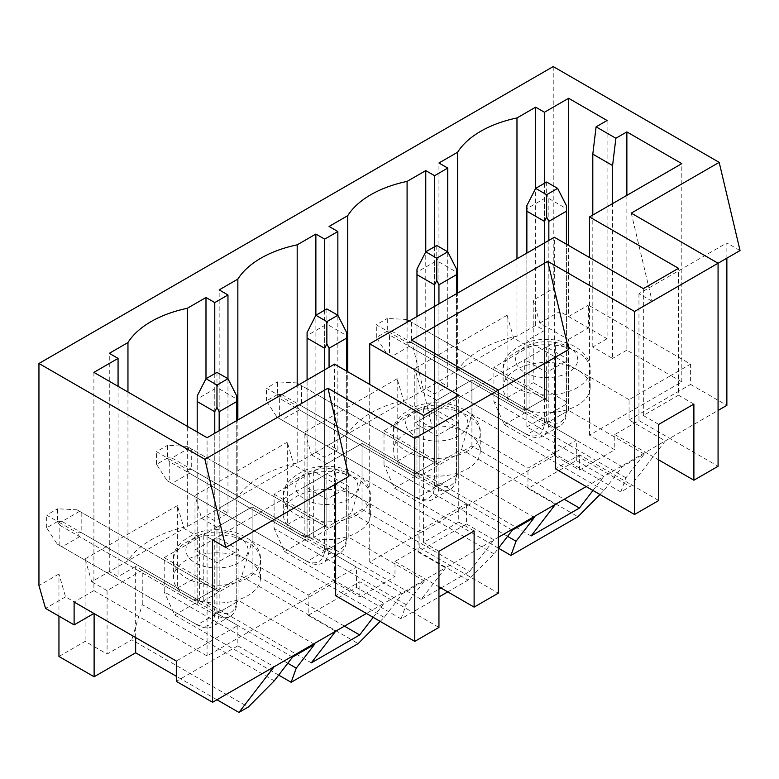 <?xml version="1.0" encoding="UTF-8"?>
<svg xmlns="http://www.w3.org/2000/svg" width="779" height="779" viewBox="0 0 779 779"><rect width="100%" height="100%" fill="white"/><g stroke="black" fill="none" stroke-linecap="round" stroke-linejoin="round"><path stroke-width="0.58" stroke-dasharray="3.9 2.92" d="M548.844 198.528L566.421 208.684L566.421 409.17A27.976 16.155 60 0 1 546.644 420.592L411.478 342.556L411.478 322.253L548.844 401.555L548.844 198.528L546.644 194.214L544.443 198.528L544.443 399.014L548.844 401.555M566.421 205.637L566.421 208.684M546.644 182.033L546.644 194.214M526.867 253.087L526.867 414.243L389.5 334.941L389.5 355.243L524.666 433.28A27.976 16.155 60 0 0 544.443 421.858L544.443 242.941M548.844 240.399L548.844 421.858L566.421 411.711L566.421 244.207M526.867 205.637L526.867 208.684L544.443 198.528M411.478 342.556L406.648 342.302L409.277 346.363L544.443 424.399L546.644 420.592M526.867 414.243L526.867 409.17L544.443 399.014L406.648 319.458L387.299 318.445L387.299 331.133L406.648 342.302M406.648 319.458L411.478 322.253M409.277 320.977L391.701 331.133L386.861 330.88L376.315 324.785L387.299 318.445M387.299 331.133L376.315 337.473L386.861 353.715L391.701 356.509L409.277 346.363M386.861 353.715L389.5 355.243M389.5 334.941L386.861 330.88M376.315 337.473L376.315 324.785M544.443 421.858L548.844 421.858A31.082 17.946 60 0 1 542.408 436.084A31.082 17.946 60 0 1 526.867 434.546L544.443 424.399A31.082 17.946 60 0 0 559.984 425.938A31.082 17.946 60 0 0 566.421 411.711L566.421 409.17M526.867 434.546L391.701 356.509M391.701 331.133L526.867 409.17L526.867 208.684M438.947 261.978L456.533 272.124L456.533 472.61A27.976 16.155 60 0 1 436.756 484.032L301.59 405.995L301.59 385.693L438.947 465.005L438.947 261.978L436.756 257.664L434.555 261.978L434.555 462.463L438.947 465.005M456.533 269.076L456.533 272.124M436.756 245.482L436.756 257.664M416.969 316.537L416.969 477.693L279.612 398.381L279.612 418.683L414.779 496.72A27.976 16.155 60 0 0 434.555 485.307L434.555 306.381M438.947 303.849L438.947 485.307L456.533 475.151L456.533 293.693M416.969 269.076L416.969 272.124L434.555 261.978M301.59 405.995L296.75 405.742L299.389 409.803L434.555 487.839L436.756 484.032M416.969 477.693L416.969 472.61L434.555 462.463L296.75 382.908L277.412 381.885L277.412 394.573L296.75 405.742M296.75 382.908L301.59 385.693M299.389 384.427L281.803 394.573L276.973 394.32L266.428 388.234L277.412 381.885M277.412 394.573L266.428 400.922L276.973 417.164L281.803 419.959L299.389 409.803M276.973 417.164L279.612 418.683M279.612 398.381L276.973 394.32M266.428 400.922L266.428 388.234M434.555 485.307L438.947 485.307A31.082 17.946 60 0 1 432.511 499.534A31.082 17.946 60 0 1 416.969 497.995L434.555 487.839A31.082 17.946 60 0 0 450.096 489.378A31.082 17.946 60 0 0 456.533 475.151L456.533 472.61M416.969 497.995L281.803 419.959M281.803 394.573L416.969 472.61L416.969 272.124M329.059 325.418L346.645 335.574L346.645 536.059A27.976 16.155 60 0 1 326.859 547.481L191.702 469.445L191.702 449.142L329.059 528.444L329.059 325.418L326.859 321.104L324.668 325.418L324.668 525.903L329.059 528.444M346.645 332.526L346.645 335.574M326.859 308.922L326.859 321.104M307.082 379.977L307.082 541.132L169.715 461.83L169.715 482.133L304.881 560.169A27.976 16.155 60 0 0 324.668 548.747L324.668 369.83M329.059 367.289L329.059 548.747L346.645 538.601L346.645 371.096M307.082 332.526L307.082 335.574L324.668 325.418M191.702 469.445L186.863 469.192L189.501 473.252L324.668 551.289L326.859 547.481M307.082 541.132L307.082 536.059L324.668 525.903L186.863 446.348L167.524 445.335L167.524 458.023L186.863 469.192M186.863 446.348L191.702 449.142M189.501 447.867L171.916 458.023L167.086 457.77L156.53 451.674L167.524 445.335M167.524 458.023L156.53 464.362L167.086 480.604L171.916 483.399L189.501 473.252M167.086 480.604L169.715 482.133M169.715 461.83L167.086 457.77M156.53 464.362L156.53 451.674M324.668 548.747L329.059 548.747A31.082 17.946 60 0 1 322.623 562.974A31.082 17.946 60 0 1 307.082 561.435L324.668 551.289A31.082 17.946 60 0 0 340.209 552.827A31.082 17.946 60 0 0 346.645 538.601L346.645 536.059M307.082 561.435L171.916 483.399M171.916 458.023L307.082 536.059L307.082 335.574M219.172 388.867L236.748 399.014L236.748 599.499A27.976 16.155 60 0 1 216.971 610.921L81.805 532.885L81.805 512.582L219.172 591.894L219.172 388.867L216.971 384.553L214.77 388.867L214.77 589.352L219.172 591.894M236.748 395.966L236.748 399.014M216.971 372.372L216.971 384.553M197.194 432.004L197.194 604.582L59.827 525.27L59.827 545.573L194.993 623.609A27.976 16.155 60 0 0 214.77 612.187L214.77 433.27M219.172 430.738L219.172 612.187L236.748 602.04L236.748 420.582M197.194 395.966L197.194 399.014L214.77 388.867M81.805 532.885L76.975 532.632L79.614 536.692L214.77 614.728L216.971 610.921M197.194 604.582L197.194 599.499L214.77 589.352L76.975 509.797L57.627 508.775L57.627 521.463L76.975 532.632M76.975 509.797L81.805 512.582M79.614 511.316L62.028 521.463L57.188 521.209L46.643 515.123L57.627 508.775M57.627 521.463L46.643 527.811L57.188 544.054L62.028 546.848L79.614 536.692M57.188 544.054L59.827 545.573M59.827 525.27L57.188 521.209M46.643 527.811L46.643 515.123M214.77 612.187L219.172 612.187A31.082 17.946 60 0 1 212.735 626.423A31.082 17.946 60 0 1 197.194 624.885L214.77 614.728A31.082 17.946 60 0 0 230.311 616.267A31.082 17.946 60 0 0 236.748 602.04L236.748 599.499M197.194 624.885L62.028 546.848M62.028 521.463L197.194 599.499L197.194 399.014M411.478 340.014L432.355 428.197L498.287 390.133M212.579 539.866L335.652 468.802L348.836 476.417M631.263 213.125L652.14 301.307L718.072 263.244M296.098 532.252L356.529 567.141L308.182 595.059L247.741 560.169A43.517 25.123 0 0 0 200.32 554.716A43.517 25.123 0 0 0 173.454 577.93A43.517 25.123 0 0 0 186.2 595.692A43.517 25.123 0 0 0 247.741 595.692A43.517 25.123 0 0 0 260.488 577.93A43.517 25.123 0 0 0 247.741 560.169L203.786 534.793L252.133 506.876L296.098 532.252A43.517 25.123 0 0 0 357.629 532.252A43.517 25.123 0 0 0 370.376 514.491A43.517 25.123 0 0 0 357.629 496.72A43.517 25.123 0 0 0 310.208 491.276A43.517 25.123 0 0 0 283.352 514.491A43.517 25.123 0 0 0 296.098 532.252M135.653 637.573L135.653 566.508L237.848 625.518L196.094 649.628L207.078 655.967L334.551 582.371L334.551 364.124M599.957 494.509L603.959 490.478L622.217 466.757L644.194 454.069L625.936 477.79L620.814 491.968L630.162 486.573L665.324 440.895L629.062 419.959L629.062 399.656L670.816 375.546L681.81 381.885L589.499 435.179L614.777 449.775L579.615 470.078L554.336 455.481L369.723 562.068L394.992 576.664L359.83 596.967L334.551 582.371M629.062 399.656L577.414 369.83A43.517 25.123 0 0 0 529.993 364.387A43.517 25.123 0 0 0 503.127 387.601A43.517 25.123 0 0 0 515.873 405.362A43.517 25.123 0 0 0 577.414 405.362A43.517 25.123 0 0 0 590.161 387.601A43.517 25.123 0 0 0 577.414 369.83L526.867 340.647L544.443 330.5L535.65 325.418L516.974 336.207A99.069 57.198 0 0 0 457.633 370.463L438.947 381.252L447.74 386.326L434.555 393.94L425.762 388.867L407.086 399.656A99.069 57.198 0 0 0 347.746 433.913L329.059 444.702L337.852 449.775L324.668 457.39L315.875 452.307L297.188 463.096A99.069 57.198 0 0 0 237.848 497.353L219.172 508.142L227.965 513.215L214.77 520.83L205.987 515.756L187.301 526.546A99.069 57.198 0 0 0 127.96 560.802L109.284 571.591L118.067 576.664L118.067 386.326M515.873 405.362L576.314 440.252L527.958 468.169L467.527 433.28A43.517 25.123 0 0 0 420.105 427.837A43.517 25.123 0 0 0 393.239 451.041A43.517 25.123 0 0 0 405.986 468.802A43.517 25.123 0 0 0 467.527 468.802A43.517 25.123 0 0 0 480.263 451.041A43.517 25.123 0 0 0 467.527 433.28L423.562 407.904L471.918 379.986L515.873 405.362M405.986 468.802L466.426 503.701L418.07 531.619L313.674 471.344L362.031 443.426L405.986 468.802M135.653 566.508L118.067 576.664M607.084 120.492L607.084 338.748L568.621 316.537L568.621 245.482M207.078 655.967L207.078 437.72M93.899 372.372L93.899 590.618L196.094 649.628L176.317 661.04M93.899 590.618L74.112 602.04M533.235 300.168L539.828 323.012L568.397 339.508L568.397 402.957L533.235 382.655L533.235 300.168L553.236 288.619L559.828 311.464L588.398 327.959L588.398 305.115L690.603 364.124L690.603 384.427L726.865 405.362M553.236 288.619L553.236 66.566M740.05 250.556L726.865 242.941L726.865 258.17M216.971 699.746L176.317 676.269M58.951 656.473L85.106 641.38L107.083 654.068L131.807 639.793L248.287 707.04M380.171 621.399L384.174 617.367L402.431 593.647L424.409 580.959L406.151 604.679L401.039 618.857L438.947 596.967M447.74 591.894L468.072 580.151L494.061 553.918L498.287 548.426M592.965 490.478L603.783 476.417L718.072 410.436M440.982 587.989L469.552 571.494L493.896 539.866L498.287 537.325M373.19 617.367L384.008 603.306L445.539 567.784L421.196 599.402L438.947 589.158M359.83 596.967L359.83 581.738L335.652 595.692M335.652 484.032L335.652 468.802M308.182 595.059L308.182 615.361L356.529 587.444L384.008 603.306L366.422 613.462M466.426 524.004L493.896 539.866L445.539 567.784L418.07 551.921L466.426 524.004L466.426 503.701M555.437 504.334L527.958 488.472L576.314 460.555L603.783 476.417L586.207 486.573M652.14 301.307L638.955 293.693L726.865 242.941M638.955 293.693L638.955 420.592L614.777 434.546L614.777 449.775M579.615 470.078L579.615 454.848L555.437 468.802M555.437 357.142L555.437 341.913L568.621 349.528M432.355 428.197L419.17 420.582L555.437 341.913M419.17 420.582L419.17 547.481L394.992 561.435L394.992 576.664M394.992 561.435L438.947 586.811M419.17 547.481L498.287 593.16M438.947 627.416L359.83 581.738M369.723 562.068L369.723 384.427M554.336 455.481L554.336 237.235M589.499 435.179L589.499 257.537M681.81 381.885L681.81 163.639M643.347 288.619L643.347 415.509L678.509 395.206L678.509 268.317M447.74 386.326L447.74 251.821M438.947 381.252L438.947 162.996M457.633 370.463L457.633 293.06M516.974 336.207L516.974 258.803M535.65 325.418L535.65 188.382M544.443 330.5L544.443 183.299M607.084 338.748L592.8 346.996L612.576 358.418L612.576 203.601M592.8 346.996L592.8 215.023M237.848 625.518L237.848 645.82L274.111 666.756M94.113 613.336L65.543 596.841L58.951 573.996L58.951 616.121M65.543 596.841L45.542 608.389M237.848 645.82L176.317 681.343M58.951 573.996L38.95 585.545M526.867 340.647L526.867 426.931L630.162 486.573M629.062 419.959L690.603 384.427M626.861 195.354L626.861 350.161L670.816 375.546L690.603 364.124M568.621 316.537L588.398 305.115M626.861 350.161L612.576 358.418M568.397 339.508L588.398 327.959M539.828 323.012L559.828 311.464M678.509 395.206L693.894 404.097M643.347 415.509L658.732 424.389M614.777 434.546L658.732 459.922M658.732 500.527L579.615 454.848M638.955 420.592L718.072 466.27M531.093 535.962L423.562 473.885L471.918 445.968L564.23 499.261M471.918 445.968L471.918 379.986L436.756 400.289L436.756 463.729L461.48 449.454L577.96 516.711M576.314 460.555L576.314 440.252M423.562 473.885L423.562 407.904M527.958 488.472L527.958 468.169M287.811 663.241L164.223 591.894L164.223 557.628L199.385 537.325L184.01 528.444L91.698 581.738L85.106 558.894L85.106 641.38M278.678 675.101L174.662 615.05L164.223 591.894M274.286 680.807L142.245 604.582L131.807 639.793M292.544 657.087L216.971 613.462L216.971 562.701L194.993 550.013L216.971 537.325L238.949 550.013L216.971 562.701M314.521 644.399L238.949 600.775L216.971 613.462M164.223 557.628L216.971 588.087L194.993 600.775L142.245 570.316L142.245 604.582M142.245 570.316L107.083 590.618L107.083 654.068M107.083 590.618L91.698 581.738M174.662 615.05L199.385 600.775L199.385 537.325M199.385 600.775L177.408 588.087L177.408 505.6L184.01 528.444M238.949 600.775L238.949 550.013M216.971 588.087L216.971 537.325M194.993 600.775L194.993 550.013M109.284 571.591L109.284 353.335M127.96 560.802L127.96 392.032M187.301 526.546L187.301 426.298M205.987 515.756L205.987 378.711M214.77 520.83L214.77 373.638M406.151 604.679L274.111 528.444L274.111 494.188L309.282 473.885L293.897 465.005L201.586 518.298L194.993 495.454L194.993 577.93L216.971 590.618L241.694 576.343L358.184 643.6M401.039 618.857L284.559 551.6L274.111 528.444M384.174 617.367L252.133 541.132L241.694 576.343M402.431 593.647L326.859 550.013L326.859 499.261L304.881 486.573L326.859 473.885L348.836 486.573L326.859 499.261M424.409 580.959L348.836 537.325L326.859 550.013M274.111 494.188L326.859 524.637L304.881 537.325L252.133 506.876L216.971 527.179L216.971 590.618M311.308 662.851L203.786 600.775L252.133 572.857L252.133 506.876L252.133 541.132M216.971 527.179L201.586 518.298M284.559 551.6L309.282 537.325L309.282 473.885M309.282 537.325L287.305 524.637L287.305 442.16L293.897 465.005M348.836 537.325L348.836 486.573M326.859 524.637L326.859 473.885M304.881 537.325L304.881 486.573M227.965 513.215L227.965 378.711M219.172 508.142L219.172 289.885M237.848 497.353L237.848 419.949M297.188 463.096L297.188 385.693M315.875 452.307L315.875 315.271M324.668 457.39L324.668 310.188M507.587 536.351L384.008 465.005L384.008 430.738L419.17 410.436L403.785 401.555L311.473 454.848L304.881 432.004L304.881 514.491L326.859 527.179L351.592 512.903L468.072 580.151M498.463 548.212L394.447 488.16L384.008 465.005M494.061 553.918L362.031 477.693L351.592 512.903M512.319 530.197L436.756 486.573L436.756 435.812L414.779 423.124L436.756 410.436L458.734 423.124L436.756 435.812M534.306 517.509L458.734 473.885L436.756 486.573M384.008 430.738L436.756 461.197L414.779 473.885L362.031 443.426L326.859 463.729L326.859 527.179M421.196 599.402L313.674 537.325L362.031 509.408L362.031 443.426L362.031 477.693M326.859 463.729L311.473 454.848M394.447 488.16L419.17 473.885L419.17 410.436M419.17 473.885L397.193 461.197L397.193 378.711L403.785 401.555M458.734 473.885L458.734 423.124M436.756 461.197L436.756 410.436M414.779 473.885L414.779 423.124M337.852 449.775L337.852 315.271M329.059 444.702L329.059 226.446M347.746 433.913L347.746 371.729M407.086 399.656L407.086 322.243M425.762 388.867L425.762 251.821M434.555 393.94L434.555 246.748M625.936 477.79L493.896 401.555L493.896 367.298L529.058 346.996L513.673 338.115L421.371 391.409L414.779 368.564L414.779 451.041L436.756 463.729M620.814 491.968L504.334 424.711L493.896 401.555M603.959 490.478L471.918 414.243L461.48 449.454M622.217 466.757L546.644 423.124L546.644 372.372L524.666 359.684L546.644 346.996L568.621 359.684L546.644 372.372M644.194 454.069L568.621 410.436L546.644 423.124M493.896 367.298L546.644 397.748L524.666 410.436L471.918 379.986L471.918 414.243M436.756 400.289L421.371 391.409M504.334 424.711L529.058 410.436L507.08 397.748L507.08 315.271L513.673 338.115M529.058 410.436L529.058 346.996M568.621 410.436L568.621 359.684M546.644 397.748L546.644 346.996M524.666 410.436L524.666 359.684M287.305 524.637L304.881 514.491M397.193 461.197L414.779 451.041M526.867 426.931L568.397 402.957M507.08 315.271L414.779 368.564M397.193 378.711L304.881 432.004M287.305 442.16L194.993 495.454M177.408 505.6L85.106 558.894M423.562 415.509L423.562 542.398L458.734 522.096L458.734 395.206M423.562 542.398L438.947 551.279M458.734 522.096L474.119 530.986M418.07 551.921L418.07 531.619M313.674 537.325L313.674 471.344M362.031 509.408L469.552 571.494M356.529 587.444L356.529 567.141M308.182 615.361L335.652 631.224M203.786 600.775L203.786 534.793M252.133 572.857L344.445 626.15M507.08 397.748L533.235 382.655M177.408 588.087L194.993 577.93M577.414 387.601A43.517 25.123 180 0 1 529.993 393.044A43.517 25.123 180 0 1 503.127 369.83A43.517 25.123 180 0 1 546.644 344.707A43.517 25.123 180 0 1 590.161 369.83A43.517 25.123 180 0 1 577.414 387.601M568.621 372.372A31.082 17.946 180 0 1 516.623 364.329A31.082 17.946 180 0 1 554.687 342.351A31.082 17.946 180 0 1 568.621 372.372M238.949 562.701A31.082 17.946 180 0 1 186.95 554.658A31.082 17.946 180 0 1 225.014 532.68A31.082 17.946 180 0 1 238.949 562.701M247.741 577.93A43.517 25.123 180 0 1 200.32 583.374A43.517 25.123 180 0 1 173.454 560.169A43.517 25.123 180 0 1 216.971 535.046A43.517 25.123 180 0 1 260.488 560.169A43.517 25.123 180 0 1 247.741 577.93M348.836 499.261A31.082 17.946 180 0 1 296.838 491.218A31.082 17.946 180 0 1 334.912 469.24A31.082 17.946 180 0 1 348.836 499.261M357.629 514.491A43.517 25.123 180 0 1 310.208 519.934A43.517 25.123 180 0 1 283.352 496.72A43.517 25.123 180 0 1 326.859 471.597A43.517 25.123 180 0 1 370.376 496.72A43.517 25.123 180 0 1 357.629 514.491M458.734 435.812A31.082 17.946 180 0 1 406.726 427.768A31.082 17.946 180 0 1 444.799 405.791A31.082 17.946 180 0 1 458.734 435.812M467.527 451.041A43.517 25.123 180 0 1 420.105 456.484A43.517 25.123 180 0 1 393.239 433.28A43.517 25.123 180 0 1 436.756 408.157A43.517 25.123 180 0 1 480.263 433.28A43.517 25.123 180 0 1 467.527 451.041M559.984 425.938L542.408 436.084M450.096 489.378L432.511 499.534M340.209 552.827L322.623 562.974M230.311 616.267L212.735 626.423M590.161 387.601L590.161 369.83C591.758 346.928 553.343 332.166 525.942 342.926C509.807 350.287 502.202 359.255 503.127 369.83L503.127 387.601M260.488 577.93L260.488 560.169C262.085 537.257 223.67 522.495 196.269 533.255C180.134 540.616 172.529 549.584 173.454 560.169L173.454 577.93M370.376 514.491L370.376 496.72C371.973 473.817 333.568 459.055 306.157 469.815C290.022 477.176 282.417 486.145 283.352 496.72L283.352 514.491M480.263 451.041L480.263 433.28C481.86 410.367 443.455 395.605 416.054 406.365C399.919 413.727 392.314 422.695 393.239 433.28L393.239 451.041"/><path stroke-width="1.17" d="M557.628 188.382L546.644 182.033L535.65 188.382L546.644 194.721L557.628 188.382L566.421 205.637L566.421 211.216L548.844 221.372L548.844 240.399M544.443 242.941L544.443 221.372L526.867 211.216L526.867 253.087M566.421 244.207L566.421 211.216M544.443 221.372L546.644 217.059L546.644 194.721M592.8 215.023L592.8 154.115L596.091 126.841L607.084 120.492L568.621 98.29L544.443 112.244L535.65 107.171L535.65 188.382L526.867 205.637L526.867 211.216M548.844 221.372L546.644 217.059M535.65 107.171L516.974 117.95A99.069 57.198 0 0 0 457.633 152.217L438.947 162.996L447.74 168.079L447.74 251.821L436.756 245.482L425.762 251.821L436.756 258.17L447.74 251.821L456.533 269.076L456.533 274.666L438.947 284.812L438.947 303.849M434.555 306.381L434.555 284.812L416.969 274.666L416.969 316.537M456.533 293.693L456.533 274.666M434.555 284.812L436.756 280.498L436.756 258.17M447.74 168.079L434.555 175.694L425.762 170.611L425.762 251.821L416.969 269.076L416.969 274.666M438.947 284.812L436.756 280.498M425.762 170.611L407.086 181.4A99.069 57.198 0 0 0 347.746 215.656L329.059 226.446L337.852 231.519L337.852 315.271L326.859 308.922L315.875 315.271L326.859 321.61L337.852 315.271L346.645 332.526L346.645 338.105L329.059 348.262L329.059 367.289M324.668 369.83L324.668 348.262L307.082 338.105L307.082 379.977M346.645 371.096L346.645 338.105M324.668 348.262L326.859 343.948L326.859 321.61M337.852 231.519L324.668 239.134L315.875 234.06L315.875 315.271L307.082 332.526L307.082 338.105M329.059 348.262L326.859 343.948M315.875 234.06L297.188 244.84A99.069 57.198 0 0 0 237.848 279.106L219.172 289.885L227.965 294.968L227.965 378.711L216.971 372.372L205.987 378.711L216.971 385.06L227.965 378.711L236.748 395.966L236.748 401.555L219.172 411.702L219.172 430.738M214.77 433.27L214.77 411.702L197.194 401.555L197.194 432.004M236.748 420.582L236.748 401.555M214.77 411.702L216.971 407.388L216.971 385.06M227.965 294.968L214.77 302.583L205.987 297.5L205.987 378.711L197.194 395.966L197.194 401.555M219.172 411.702L216.971 407.388M225.764 547.471L212.579 539.866L212.579 702.278L176.317 681.343L176.317 661.04L74.112 602.04L74.112 624.885L45.542 608.389L38.95 585.545L38.95 363.481L204.887 459.289L225.764 547.471L348.836 476.417L327.959 388.224L414.779 438.353L498.287 390.133L411.478 340.014L547.744 261.335L634.554 311.464L740.05 250.556L719.173 162.363L631.263 213.125L718.072 263.244L718.072 466.27L693.894 480.224L658.732 459.922M438.947 586.811L474.119 607.114L498.287 593.16L498.287 390.133L568.621 349.528L547.744 261.335M204.887 459.289L327.959 388.224M568.621 245.482L568.621 98.29M118.067 386.326L118.067 358.408L93.899 372.372L207.078 437.72L334.551 364.124L423.562 415.509L458.734 395.206L369.723 343.821L554.336 237.235L643.347 288.619L678.509 268.317L589.499 216.932L681.81 163.639L626.861 131.914L626.861 195.354M93.899 613.462L74.112 624.885M176.317 676.269L135.653 652.802L94.113 676.776L94.113 613.589M135.653 652.802L135.653 637.573M38.95 363.481L553.236 66.566L719.173 162.363M726.865 258.17L726.865 405.362L718.072 410.436M212.579 702.278L274.111 666.756L238.949 712.434L216.971 699.746M58.951 616.121L58.951 656.473L94.113 676.776M238.949 712.434L248.287 707.04L274.286 680.807L292.544 657.087L314.521 644.399L296.263 668.119L291.151 682.297L358.184 643.6L380.171 621.399M274.111 666.756L335.652 631.224L311.308 662.851L359.664 634.934L373.19 617.367M438.947 596.967L447.74 591.894M498.287 548.426L512.319 530.197L534.306 517.509L516.039 541.23L510.927 555.408L577.96 516.711L599.957 494.509M498.287 537.325L555.437 504.334L531.093 535.962L579.44 508.044L592.965 490.478M438.947 589.158L440.982 587.989M474.119 607.114L474.119 530.986L438.947 551.279L438.947 627.416L414.779 641.38L335.652 595.692L335.652 484.032M366.422 613.462L335.652 631.224M586.207 486.573L555.437 504.334M693.894 480.224L693.894 404.097L658.732 424.389L658.732 500.527L634.554 514.491L555.437 468.802L555.437 357.142M205.987 297.5L187.301 308.289A99.069 57.198 0 0 0 127.96 342.546L109.284 353.335L118.067 358.408M596.091 126.841L615.877 138.253L626.861 131.914M369.723 384.427L369.723 343.821M589.499 257.537L589.499 216.932M457.633 293.06L457.633 152.217M516.974 258.803L516.974 117.95M544.443 183.299L544.443 112.244M612.576 203.601L612.576 165.537L615.877 138.253M592.8 154.115L612.576 165.537M634.554 514.491L634.554 311.464M564.23 499.261L579.44 508.044M296.263 668.119L287.811 663.241M291.151 682.297L278.678 675.101M127.96 392.032L127.96 342.546M187.301 426.298L187.301 308.289M214.77 373.638L214.77 302.583M237.848 419.949L237.848 279.106M297.188 385.693L297.188 244.84M324.668 310.188L324.668 239.134M516.039 541.23L507.587 536.351M510.927 555.408L498.463 548.212M347.746 371.729L347.746 215.656M407.086 322.243L407.086 181.4M434.555 246.748L434.555 175.694M414.779 641.38L414.779 438.353M344.445 626.15L359.664 634.934"/></g></svg>
